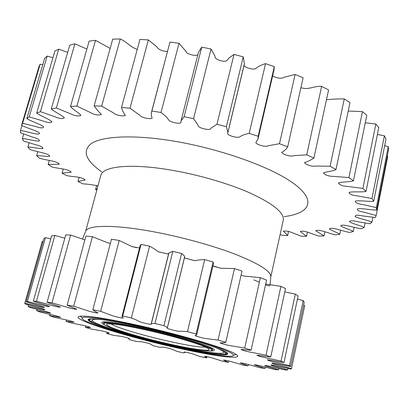 <?xml version="1.0" encoding="UTF-8"?>
<svg xmlns="http://www.w3.org/2000/svg" width="409" height="409" viewBox="0 0 409 409"><rect width="100%" height="100%" fill="white"/><g stroke="black" fill="none" stroke-linecap="round" stroke-linejoin="round"><path stroke-width="0.61" d="M145.399 327.998C112.276 320.385 88.063 317.087 88.129 319.68C86.866 323.11 128.983 336.167 168.288 345.17C199.643 352.466 227.21 356.791 227.67 353.954C230.267 351.229 188.672 337.793 145.399 327.998M88.426 319.322L89.228 320.155M97.731 324.26L98.032 324.378M135.389 336.086L135.691 336.167M151.504 340.314L152.036 340.446M168.119 344.332L168.564 344.434M169.101 345.774C197.409 352.343 223.299 356.842 231.111 356.219C237.148 355.615 231.745 352.359 214.889 346.449C198.007 340.697 170.272 333.084 144.259 327.144C100.911 317.174 74.29 314.577 84.034 320.094C92.613 325.533 132.327 337.318 169.101 345.774M226.918 353.77L227.573 353.499M166.054 343.488C188.109 348.524 202.752 350.988 209.975 350.886C221.08 350.738 187.051 338.995 148.395 330.242C117.843 323.197 98.196 321.152 105.231 325.155C111.182 328.959 139.556 337.41 166.054 343.488M211.734 350.293L212.46 349.802C214.393 347.599 181.893 337.128 148.441 329.547C122.705 323.631 103.513 320.983 103.533 323.044L103.947 323.821M110.819 323.877C115.916 327.333 141.708 335.083 165.865 340.615C185.983 345.186 199.234 347.369 205.62 347.159M148.902 330.625C128.083 325.953 114.622 323.698 108.513 323.867C98.012 324.347 132.163 335.569 165.655 343.192C192.976 349.567 214.863 352.451 207.665 348.223C202.578 344.879 175.277 336.622 148.902 330.625M102.945 319.797C94.31 318.862 90.875 319.26 92.644 321.004C96.8 325.211 133.605 336.367 167.874 344.225C194.643 350.436 218.595 354.404 223.053 353.033C225.431 352.313 222.573 350.365 214.485 347.195M209.623 350.907C212.552 351.05 214.106 350.825 214.285 350.227C216.295 347.957 182.716 337.134 148.104 329.296C121.493 323.171 101.693 320.451 101.718 322.578C101.601 323.187 102.874 324.107 105.537 325.339M167.976 344.245L167.905 344.802L151.954 340.958L152.112 340.421M151.519 340.268L151.33 340.871L135.732 336.714L135.987 336.183M135.42 336.029L135.103 336.612L120.706 332.44L121.064 331.904M120.558 331.75L120.103 332.323L107.741 328.366M107.516 327.998L107.751 328.355L108.221 327.798M107.802 327.655L107.148 328.171M97.429 324.562L97.679 324.726L98.324 324.086M98.032 323.959L97.153 324.547M91.028 321.765L92.419 320.758M92.322 320.62L90.875 321.673L89.346 320.559L88.727 319.173M88.876 319.7L89.847 319.184M89.755 319.219L89.157 319.726L88.753 319.163M120.543 331.771L120.609 332.476L135.169 336.551M135.696 336.106L135.67 336.765L151.361 340.804M152.046 340.4L151.928 341.024L167.915 344.884L168.135 344.286M183.917 347.747L183.978 348.432L184.306 347.829M198.452 350.569L198.641 351.316L198.973 350.861M210.717 352.502L210.916 353.258L211.259 353.131M219.838 353.299L220.446 354.312M226.883 352.773L226.489 352.844M225.829 354.271L224.669 351.852L225.702 354.168L226.949 352.824M225.686 354.291L220.62 354.404L220.098 353.299M211.514 353.361L211.105 352.553M210.921 353.279L199.132 351.408L198.943 350.656M198.559 351.239L184.536 348.55L184.474 347.865M183.932 348.356L168.508 345.022L168.569 344.383M91.667 318.815L97.49 319.148M214.127 347.031L222.726 350.39M222.956 350.498L222.69 350.457M225.702 354.168L226.182 354.168L226.821 352.962M131.683 323.928C175.584 333.238 227.338 348.473 235.589 354.076C246.09 360.309 217.097 356.781 179.556 348.432C126.524 336.975 63.431 317.113 81.054 316.121C88.62 315.809 105.496 318.412 131.683 323.928M233.595 355.196L236.259 354.506M196.663 334.956L213.467 263.672L213.099 262L196.11 333.979L196.663 334.956L195.032 335.569C195.221 336.152 204.812 338.703 207.102 338.693L218.038 340.068L234.48 268.57L220.758 268.253L213.871 266.377M167.353 327.921L184.663 256.908C184.49 255.957 183.467 254.822 181.591 253.498L163.927 325.671C165.936 326.622 167.077 327.369 167.353 327.921L167.255 328.059C165.936 328.401 177.036 331.346 179.418 331.341C180.834 331.101 183.518 331.218 187.48 331.684L204.664 259.592C200.492 259.705 197.235 260.078 194.904 260.717L185.349 258.197L184.541 257.425M168.636 253.652L167.71 253.892L158.094 251.734C156.187 250.063 153.355 248.207 149.587 246.157L131.376 317.951C135.18 319.383 137.71 320.538 138.958 321.423C140.962 322.507 152.122 325.043 151.243 324.168L151.192 323.948C151.627 323.575 152.889 323.422 154.975 323.483L172.808 251.356L168.799 253.002L151.192 323.948M204.664 259.592L213.099 262M172.808 251.356L181.591 253.498M141.039 244.418L140.139 245.62L121.959 316.581L122.71 316.014L141.039 244.418L149.587 246.157M136.821 247.696L131.836 246.561L119.218 240.451L100.645 311.336L111.187 315.206C113.278 316.295 122.787 318.427 123.313 318.033L121.959 316.581M108.191 242.961L92.408 236.699L73.686 306.213L86.309 310.278C89.361 311.556 96.953 313.156 98.083 312.972C95.374 311.709 93.62 310.641 92.833 309.771L111.468 239.224L119.218 240.451M84.873 239.878L70.645 235.032L51.984 302.829L65.721 306.847C70.823 308.447 74.52 309.26 76.81 309.281C74.504 308.11 68.584 306.147 67.188 305.109L85.916 236.034L92.408 236.699M64.806 238.212L54.852 235.4L36.452 301.264C44.98 303.253 57.628 307.553 60.466 307.113C57.848 305.876 49.903 303.575 47.107 302.22L65.711 234.935L70.645 235.032M50.777 238.902L45.409 237.629L27.434 301.448L40.726 304.777C46.064 306.259 49.019 306.832 49.596 306.479C46.744 305.196 37.383 302.747 33.339 301.147L51.636 235.84L54.852 235.4M43.068 241.596L42.234 241.438L24.801 303.222L36.851 306.009C42.117 307.394 44.607 307.824 44.32 307.302C41.304 305.983 31.145 303.55 26.094 301.786L43.932 238.529L45.409 237.629M234.48 268.57L242.016 271.075L225.778 342.313C224.843 342.757 222.925 342.926 220.032 342.814C220.916 343.499 228.539 345.625 231.755 345.886L244.7 348.074L260.375 277.68L266.571 280.114L251.1 350.13C249.5 350.431 243.534 349.485 240.978 349.465C243.084 350.523 246.76 351.52 252.005 352.456L265.998 355.216L280.932 286.346L285.497 288.57L270.753 356.97C267.757 356.904 259.787 355.314 256.918 355.201C259.393 356.955 272.481 358.949 281.034 361.142L295.298 294.091L298.095 295.993L283.999 362.512C279.771 362.088 270.426 359.961 267.322 359.782C267.742 360.38 270.661 361.254 276.08 362.4L289.49 365.615L303.171 300.559L304.209 302.072L290.666 366.566C285.446 365.815 275.369 363.299 272.082 363.064C271.648 363.417 274.091 364.194 279.419 365.406L291.525 368.535L304.731 305.533L303.555 305.186M303.171 300.559L297.43 299.122M295.298 294.091L284.771 291.924M280.932 286.346L265.697 284.071M260.375 277.68L243.687 276.024M97.966 185.896C92.93 184.807 87.909 184.127 82.899 183.846L77.991 181.484L85.164 180.001C81.713 176.483 72.93 177.031 66.473 175.538L62.076 173.089L71.222 172.209C68.513 168.789 58.671 168.81 51.943 166.964L48.16 164.464L59.31 164.275C57.444 160.988 46.524 160.43 39.673 158.252L36.616 155.732C39.964 155.359 46.861 156.836 49.78 156.33C48.855 153.206 36.882 152.025 30.077 149.541L27.863 147.051C31.948 146.913 39.821 149.024 42.996 148.518C42.925 147.112 40.435 145.844 35.527 144.709L23.569 141.003L22.331 138.6C27.168 138.743 35.88 141.529 39.336 141.013C39.801 139.73 37.495 138.406 32.418 137.051L20.593 132.838L20.45 130.589C25.987 130.977 36.202 134.883 39.203 133.886L39.417 133.16C37.383 130.619 26.662 128.165 21.559 125.282L22.623 123.252L35.286 126.422C40.486 128.216 43.272 128.37 43.64 126.882C40.89 124.27 31.452 121.555 26.841 118.59L29.203 116.862L42.546 120.829C47.756 122.853 50.874 123.15 51.907 121.724C49.29 119.08 40.614 116.054 36.703 113.037L40.419 111.693L54.095 116.447C59.223 118.692 62.643 119.142 64.356 117.792C61.912 115.123 54.351 111.902 51.289 108.906L56.36 108.017L69.924 113.523C74.878 115.967 78.554 116.56 80.946 115.312C78.743 112.628 72.618 109.356 70.532 106.458L76.902 106.1L89.837 112.27C94.545 114.888 98.411 115.619 101.437 114.459C98.584 111.637 96.151 108.789 94.131 105.916L101.667 106.135L113.4 112.843C115.819 115.435 123.855 116.642 125.389 115.358C123.354 112.644 122.066 109.995 121.529 107.424L130.011 108.252L139.955 115.348C141.499 117.869 151.008 119.586 152.153 118.043C151.284 116.008 151.059 114.07 151.468 112.245L151.877 111.043L161.023 112.47C164.495 115.036 167.03 117.485 168.631 119.827C169.638 122.271 180.763 124.489 180.942 122.378L181.069 120.834L184.106 116.713L193.569 118.707L197.946 124.898C197.782 126.499 199.848 127.818 204.142 128.871C208.442 129.857 210.753 129.576 211.075 128.017L216.98 124.259L226.387 126.744L227.915 132.567L227.701 133.206C226.356 135.174 237.644 138.528 239.751 136.836C241.954 135.348 245.103 134.198 249.193 133.385L258.166 136.258L258.013 138.932L255.85 142.526C255.881 144.438 265.635 147.398 267.946 145.803L279.48 143.717L287.691 146.857C286.489 148.999 284.5 150.844 281.714 152.399C282.384 154.259 290.533 156.984 293.616 155.691L306.74 154.822L313.897 158.099C311.229 159.858 308.089 161.371 304.485 162.644C305.339 164.449 312.087 166.949 315.958 166.044L330.083 166.253L335.993 169.546C333.115 171.253 326.633 171.545 323.529 172.941C325.267 175.231 328.877 176.397 334.363 176.443L348.913 177.583L353.448 180.773C349.618 182.128 341.786 181.703 338.437 182.976C339.542 185.037 342.875 186.223 348.448 186.53L362.901 188.442L366.019 191.438C361.377 192.414 352.538 191.289 349.025 192.455C349.48 194.275 352.497 195.461 358.069 196.008L371.98 198.518L373.703 201.243C368.412 201.852 358.918 200.073 355.303 201.146C355.135 202.716 357.793 203.881 363.279 204.638L376.3 207.588L376.704 209.991C370.932 210.241 361.05 207.859 357.435 208.887C356.704 210.2 358.995 211.325 364.307 212.261L376.162 215.487L375.355 217.532L362.941 215.967C357.747 214.863 355.145 215.011 355.145 216.412C358.044 218.518 367.369 219.986 371.975 222.128L370.079 223.8L357.701 221.698C352.742 220.466 349.986 220.477 349.434 221.734C352.083 223.697 360.39 225.42 364.194 227.47L361.357 228.764C354.174 227.92 342.64 223.457 340.682 225.886C343.105 227.726 350.278 229.587 353.304 231.514L349.659 232.44C342.527 231.284 332.2 226.734 329.301 228.876C331.489 230.604 337.481 232.511 339.777 234.296L335.457 234.868C328.534 233.452 319.439 228.876 315.697 230.737L324.056 235.86L319.178 236.095C312.619 234.48 304.72 229.919 300.247 231.514L306.546 236.279L301.223 236.197L292.098 232.649C288.606 231.136 285.671 230.676 283.294 231.269C285.237 232.798 286.678 234.245 287.624 235.615L281.959 235.236L280.124 234.5M96.831 190.093L95.558 189.546L97.24 188.575M287.624 235.615L288.56 231.325M306.546 236.279L307.45 232.026M324.056 235.86L324.904 231.791M339.777 234.296L340.605 230.241M353.304 231.514L354.143 227.348M364.194 227.47L365.073 223.048M371.975 222.128L372.926 217.291M376.162 215.487L387.758 156.248L387.262 156.09M376.3 207.588L388.264 146.596L388.55 149.5L376.704 209.991M388.264 146.596L384.654 145.681M371.98 198.518L384.388 135.783L385.973 139.004L373.703 201.243M384.388 135.783L377.395 134.469M362.901 188.442L375.83 124.024L378.785 127.49L366.019 191.438M375.83 124.024L365.257 122.766M348.913 177.583L362.435 111.611L366.791 115.236L353.448 180.773M362.435 111.611L348.212 111.054M330.083 166.253L344.271 98.917L349.981 102.577L335.993 169.546M344.271 98.917C337.844 98.84 331.909 99.131 326.464 99.786M306.74 154.822L321.632 86.365L328.585 89.939L313.897 158.099M321.632 86.365C313.519 85.839 308.887 90.266 300.901 87.664M279.48 143.717L295.109 74.443L303.105 77.787L287.691 146.857M295.109 74.443L284.516 77.158C281.52 78.896 277.553 78.487 272.609 75.936M258.013 138.932L274.015 69.862L274.316 66.611L258.166 136.258M249.193 133.385L265.543 63.64L274.316 66.611M265.543 63.64C261.571 64.811 258.457 66.324 256.203 68.17C254.649 70.522 244.071 67.664 244.112 65.138M227.915 132.567L244.424 63.85L243.227 56.877L226.387 126.744M216.98 124.259L234.009 54.402L243.227 56.877M234.009 54.402L229.04 57.94C227.629 59.576 227.087 62.536 220.967 60.716C216.755 59.688 214.776 58.201 215.032 56.258L211.029 49.003L193.569 118.707M184.106 116.713L201.729 47.122L211.029 49.003M201.729 47.122L198.467 52.286L181.069 120.834M197.792 54.934C195.057 56.253 186.034 54.07 185.896 51.283L178.994 43.288L161.023 112.47M151.877 111.043L169.975 42.076L178.994 43.288M169.975 42.076L151.468 112.245M167.424 51.432C162.179 51.243 158.661 49.729 156.882 46.882L148.36 39.924L130.011 108.252M121.529 107.424L139.955 39.402L148.36 39.924M137.25 49.392C130.123 46.989 127.322 42.178 120.236 38.962L101.667 106.135M94.131 105.916L112.736 39.121L120.236 38.962M110.139 48.436L95.532 40.312L76.902 106.1M70.532 106.458L89.147 41.11L95.532 40.312M86.877 49.08L74.893 43.804L56.36 108.017M51.289 108.906L69.765 45.164L74.893 43.804M67.684 52.342L58.722 49.157L40.419 111.693M36.703 113.037L54.913 51.002L58.722 49.157M52.945 57.71L47.153 56.069L29.203 116.862M26.841 118.59L44.673 58.303L47.153 56.069M42.756 64.78L40.138 64.213L22.623 123.252M21.559 125.282L38.932 66.739L40.138 64.213M21.968 125.466L20.45 130.589M23.686 134.019L22.331 138.6M29.105 142.823L27.863 147.051M37.786 151.703L36.616 155.732M49.295 160.497L48.16 164.464M63.221 169.04L62.076 173.089M79.167 177.25L77.991 181.484M96.693 185.369L95.558 189.546M26.094 301.786L27.434 301.448M28.477 304.909L28.068 306.351C32.48 307.041 41.8 309.526 44.888 309.828C45.082 309.439 42.582 308.611 37.388 307.328L25.133 303.953L24.801 303.222M36.922 309.255L36.554 310.574L50.624 313.187C49.709 312.036 37.014 309.485 29.903 307.41L28.068 306.351M49.821 314.347L49.463 315.641L60.593 317.389C58.221 315.891 47.071 313.892 39.678 311.888L36.554 310.574M66.365 319.92L65.992 321.295L74.126 322.226C72.388 321.397 69.351 320.538 65.016 319.649L53.656 317.133L49.463 315.641M85.726 325.922L85.353 327.323L90.532 327.497C88.405 326.586 85.312 325.748 81.268 324.971L71.033 322.916L65.992 321.295M291.525 368.535L291.024 369.066L278.636 366.408C273.416 365.135 270.84 364.721 270.901 365.171C273.805 366.341 283.319 368.468 287.645 369.92L285.646 370.038C278.417 368.606 265.86 364.971 264.643 365.595C267.241 366.658 275.4 368.652 278.565 369.848L275.288 369.593C267.813 367.957 256.862 364.542 254.178 364.797L265.109 368.458L260.778 367.87C253.437 366.127 244.173 362.982 240.211 362.906L248.099 365.902L242.941 365.022L232.808 362.093C228.841 360.902 225.712 360.222 223.432 360.048L228.345 362.348L222.568 361.229L213.902 358.494C212.026 357.711 205.154 356.224 204.52 356.372C205.926 357.026 206.637 357.517 206.657 357.849L200.395 356.643L193.416 354.179C192.066 353.509 184.152 351.72 184.096 352.031L184.653 352.589L183.534 352.906L177.097 351.428L171.995 349.276C170.487 348.565 161.872 346.592 162.7 347.169L159.827 347.328L153.319 345.733L150.66 344.24C151.77 344.127 143.232 341.883 141.458 341.786L136.09 341.382L129.684 339.71L128.723 338.862L129.377 338.637C129.541 338.345 121.611 336.249 120.134 336.218L112.95 335.222L106.815 333.519L109.152 333.018C108.697 332.599 101.831 330.717 99.862 330.559L91.038 329.005L85.353 327.323M228.345 362.348L228.667 360.927M248.099 365.902L248.406 364.521M265.109 368.458L265.39 367.149M278.565 369.848L278.851 368.504M287.645 369.92L287.956 368.437M289.49 365.615L290.666 366.566M281.034 361.142L283.999 362.512M265.998 355.216L270.753 356.97M244.7 348.074L251.1 350.13M218.038 340.068L225.778 342.313M187.48 331.684L196.11 333.979M154.975 323.483L163.927 325.671M122.71 316.014L131.376 317.951M92.833 309.771L100.645 311.336M67.188 305.109L73.686 306.213M47.107 302.22L51.984 302.829M33.339 301.147L36.452 301.264M80.261 316.188L82.301 318.038M107.751 328.355L120.205 332.277M97.679 324.726L107.332 328.212M91.268 321.791L97.383 324.608M89.147 319.782L91.11 321.699M91.57 318.918L89.157 319.726M88.886 319.649L91.176 318.826M225.364 351.786L226.77 352.895M220.441 354.306L225.584 354.194M211.31 353.315L220.175 354.286M199.045 351.316L210.916 353.258M184.49 348.463L198.554 351.224M168.498 344.94L183.932 348.345M270.758 277.067L283.273 220.195C284.449 212.89 273.37 203.82 250.042 193.002C227.026 182.797 193.948 173.457 165.062 169.121C127.828 163.442 102.526 166.785 100.824 175.384L85.563 231.581C86.647 225.211 111.672 224.311 149.3 230.998C178.477 236.126 212.205 245.308 235.875 254.475C259.889 264.132 271.515 271.663 270.758 277.067L270.104 284.562M101.667 171.79C85.399 160.313 81.999 150.855 91.473 143.416C101.933 136.713 128.907 134.776 164.035 139.612C212.736 146.243 269.117 165.66 293.069 183.084C317.333 200.568 310.007 213.365 284.189 216.622M212.731 348.642L212.46 349.802M103.83 321.893L103.533 323.044M91.146 321.832L97.194 324.623M97.567 324.772L107.189 328.248M107.654 328.407L120.103 332.323M120.635 332.486L135.103 336.612M135.686 336.771L151.33 340.871M151.928 341.024L167.905 344.879M168.508 345.022L183.958 348.427M184.536 348.55L198.605 351.311M199.132 351.408L210.983 353.35M211.438 353.412L220.257 354.378M222.828 350.559L225.932 352.318M131.959 246.601L139.53 247.982M158.191 251.78L167.629 253.897M185.42 258.237L194.796 260.707M212.946 265.881L220.63 268.238M241.095 275.104L243.585 276.003M253.841 279.92L259.378 282.174M265.548 284.736C268.396 286.044 269.894 286.085 270.052 284.853M244.173 64.642L227.997 131.969M39.448 132.976L39.29 133.528M107.066 332.261L106.79 333.335M128.855 338.335L128.723 338.862M184.786 352.021L184.653 352.589M206.918 356.714L206.657 357.849M184.536 257.179L167.322 327.793M168.805 253.396L151.33 323.805M85.563 231.581L82.546 238.958M108.283 242.987L110.399 243.263"/></g></svg>
